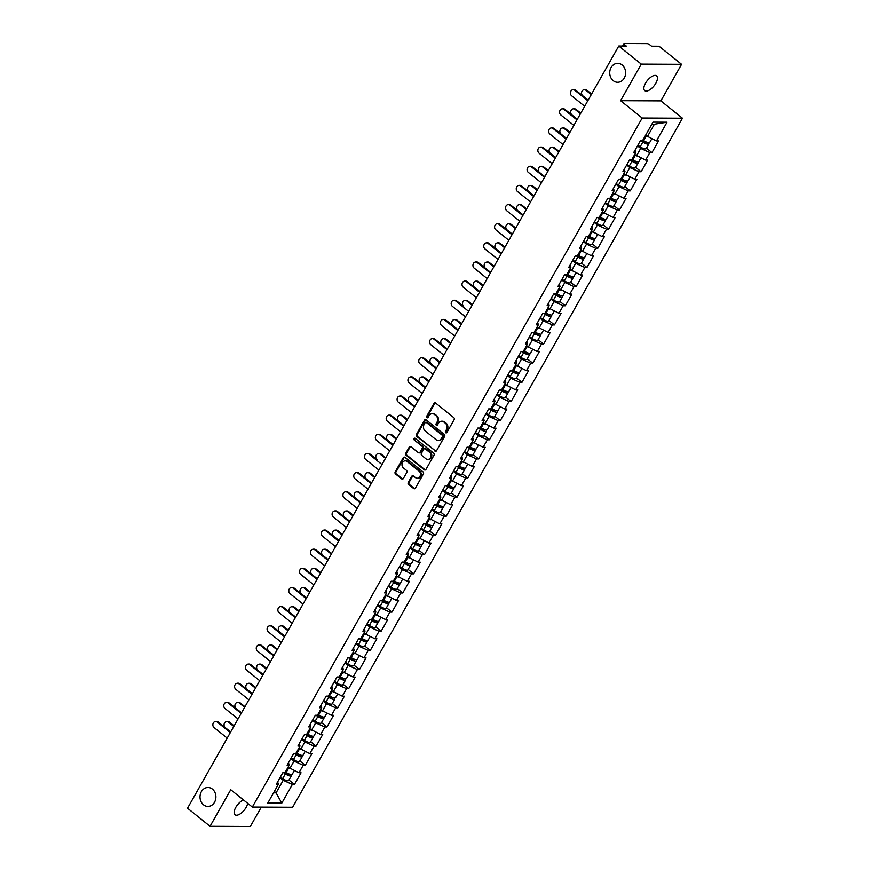 <?xml version="1.0" encoding="UTF-8"?>
<svg xmlns="http://www.w3.org/2000/svg" width="870" height="870" viewBox="0 0 870 870"><rect width="100%" height="100%" fill="white"/><g stroke="black" fill="none" stroke-linecap="round" stroke-linejoin="round"><path stroke-width="1.3" d="M625.291 70.122L625.606 72.939M613.219 80.66A9.472 7.939 90.3 0 1 610.077 70.024A9.472 7.939 90.3 0 1 617.711 63.336A9.472 7.939 90.3 0 1 622.115 64.945A9.472 7.939 90.3 0 1 625.258 75.581A9.472 7.939 90.3 0 1 617.624 82.269A9.472 7.939 90.3 0 1 613.219 80.66M215.586 794.277L215.901 797.083M203.515 804.815A9.472 7.939 90.3 0 1 200.372 794.169A9.472 7.939 90.3 0 1 208.006 787.491A9.472 7.939 90.3 0 1 212.41 789.101A9.472 7.939 90.3 0 1 215.553 799.737A9.472 7.939 90.3 0 1 207.919 806.425A9.472 7.939 90.3 0 1 203.515 804.815M445.701 432.738A1.011 0.848 -89.7 0 0 446.886 432.455L454.129 419.655A1.457 1.218 -89.7 0 0 453.803 417.643L435.631 403.049A1.457 1.218 -89.7 0 0 433.945 403.441L426.702 416.241A1.011 0.848 -89.7 0 0 428.116 417.382L429.051 415.719A4.644 3.893 -89.7 0 1 432.303 413.674A4.644 3.893 -89.7 0 1 434.456 414.457L435.979 415.675A4.644 3.893 -89.7 0 1 437.023 422.124L436.087 423.788A1.011 0.848 -89.7 0 0 437.501 424.919L438.436 423.266A4.644 3.893 -89.7 0 1 441.688 421.21A4.644 3.893 -89.7 0 1 443.841 422.004L445.364 423.212A4.644 3.893 -89.7 0 1 446.408 429.66L445.473 431.324A1.011 0.848 -89.7 0 0 445.701 432.738M442.09 421.232A4.644 3.893 -89.7 0 1 442.493 421.21A4.644 3.893 -89.7 0 1 444.646 422.004L446.169 423.222A4.644 3.893 -89.7 0 1 447.213 429.671L446.277 431.324A1.011 0.848 -89.7 0 0 446.571 432.792M435.359 402.886A1.457 1.218 -89.7 0 0 434.75 403.452L427.507 416.251A1.011 0.848 -89.7 0 0 427.801 417.709M432.705 413.696A4.644 3.893 -89.7 0 1 433.108 413.674A4.644 3.893 -89.7 0 1 435.261 414.468L436.783 415.686A4.644 3.893 -89.7 0 1 437.827 422.135L436.892 423.788A1.011 0.848 -89.7 0 0 437.186 425.245M239.881 802.292L237.543 804.783M247.667 803.325A9.472 4.285 -51.2 0 1 246.112 807.404A9.472 4.285 -51.2 0 1 235.03 814.755A9.472 4.285 -51.2 0 1 235.803 807.349A9.472 4.285 -51.2 0 1 243.469 799.943M649.586 78.137L647.247 80.627M645.507 83.205A9.472 4.285 -51.2 0 1 656.589 75.842A9.472 4.285 -51.2 0 1 655.817 83.248A9.472 4.285 -51.2 0 1 644.735 90.61A9.472 4.285 -51.2 0 1 645.507 83.205M408.258 482.437A1.457 1.218 -89.7 0 0 408.585 484.449L413.685 488.538A1.457 1.218 -89.7 0 0 415.381 488.146L423.418 473.932A1.457 1.218 -89.7 0 0 423.092 471.921L404.931 457.326A1.457 1.218 -89.7 0 0 403.234 457.718L395.187 471.931A1.457 1.218 -89.7 0 0 395.524 473.954L401.679 478.891A1.457 1.218 -89.7 0 0 403.365 478.5L406.812 472.421A1.457 1.218 -89.7 0 0 406.486 470.398L403.43 467.951A3.882 3.262 -89.7 0 1 402.136 463.579A3.882 3.262 -89.7 0 1 405.268 460.839A3.882 3.262 -89.7 0 1 407.073 461.502L419.035 471.105A3.882 3.262 -89.7 0 1 420.319 475.477A3.882 3.262 -89.7 0 1 417.187 478.217A3.882 3.262 -89.7 0 1 415.392 477.554L413.391 475.955A1.457 1.218 -89.7 0 0 411.706 476.347L408.258 482.437L409.063 482.437A1.457 1.218 -89.7 0 0 409.389 484.449L414.49 488.548A1.457 1.218 -89.7 0 0 414.762 488.712M620.593 100.681L660.874 100.876L681.569 64.304L641.288 64.108L620.593 100.681L642.18 118.026L252.333 807.066L230.746 789.732L210.051 826.304L187.539 808.219L618.766 46.012L626.302 46.056L624.649 44.729L623.91 46.045M641.288 64.108L618.766 46.012M434.88 451.073A1.457 1.218 -89.7 0 0 436.577 450.682L444.613 436.468A1.457 1.218 -89.7 0 0 444.287 434.445L426.126 419.851A1.457 1.218 -89.7 0 0 424.429 420.253L416.393 434.467A1.457 1.218 -89.7 0 0 416.719 436.479L435.685 451.073A1.457 1.218 -89.7 0 0 435.957 451.236M434.021 455.195L425.974 469.408A1.457 1.218 -89.7 0 1 424.288 469.811L406.116 455.217A1.457 1.218 -89.7 0 1 405.79 453.205L409.237 447.115A1.457 1.218 -89.7 0 1 410.923 446.723L418.296 452.639A1.457 1.218 -89.7 0 0 419.982 452.248L422.265 448.213A1.457 1.218 -89.7 0 0 421.939 446.19L414.272 440.035A1.011 0.848 -89.7 0 1 415.218 438.349L433.695 453.183A1.457 1.218 -89.7 0 1 434.021 455.195M642.18 118.026L682.461 118.222L292.624 807.262L252.333 807.066M288.981 780.042L294.462 784.446L301.063 772.788L298.965 772.777L288.046 767.22M294.462 784.446L292.374 784.435L281.782 803.151L267.764 803.086L278.346 784.37L276.258 784.359L282.848 772.701L284.947 772.701L289.188 765.219L287.089 765.208L293.69 753.55L295.778 753.561L300.019 746.068L297.921 746.058L304.522 734.4L306.61 734.41L310.851 726.928L308.752 726.918L315.353 715.26L317.441 715.27L321.683 707.778L319.584 707.767L326.185 696.109L328.284 696.12L332.514 688.627L330.415 688.616L337.016 676.958L339.115 676.969L343.346 669.487L341.257 669.476L347.848 657.818L349.947 657.829L354.177 650.336L352.089 650.325L358.679 638.667L360.778 638.678L365.008 631.185L362.921 631.185L369.511 619.516L371.61 619.527L375.851 612.045L373.752 612.034L380.353 600.376L382.441 600.387L386.682 592.894L384.583 592.883L391.185 581.225L393.273 581.236L397.514 573.754L395.415 573.743L402.016 562.074L404.104 562.085L408.345 554.603L406.246 554.592L412.848 542.934L414.946 542.945L419.177 535.452L417.078 535.442L423.679 523.783L425.778 523.794L430.008 516.312L427.92 516.301L434.511 504.633L436.609 504.643L440.84 497.161L438.752 497.151L445.342 485.493L447.441 485.503L451.671 478.011L449.583 478L456.174 466.342L458.272 466.353L462.514 458.871L460.415 458.86L467.016 447.202L469.104 447.202L473.345 439.72L471.246 439.709L477.847 428.051L479.935 428.062L484.177 420.569L482.078 420.558L488.679 408.9L490.767 408.911L495.008 401.429L492.909 401.418L499.51 389.76L501.609 389.771L505.84 382.278L503.741 382.267L510.342 370.609L512.441 370.62L516.671 363.127L514.583 363.127L521.173 351.458L523.272 351.469L527.503 343.987L525.415 343.976L532.005 332.318L534.104 332.329L538.334 324.836L536.246 324.825L542.837 313.167L544.935 313.178L549.177 305.696L547.078 305.685L553.679 294.017L555.767 294.027L560.008 286.545L557.909 286.534L564.51 274.876L566.598 274.887L570.84 267.394L568.741 267.384L575.342 255.726L577.43 255.736L581.671 248.254L579.572 248.244L586.173 236.575L588.272 236.586L592.503 229.104L590.404 229.093L597.005 217.435L599.104 217.446L603.334 209.953L601.246 209.942L607.836 198.284L609.935 198.295L614.166 190.813L612.078 190.802L618.668 179.144L620.767 179.144L624.997 171.662L622.909 171.651L629.499 159.993L631.598 160.004L635.839 152.511L633.741 152.5L640.342 140.842L642.43 140.853L653.022 122.137L667.04 122.202L656.448 140.918L645.54 135.372M646.464 148.194L651.945 152.598L658.546 140.929L656.448 140.918M651.945 152.598L649.857 152.587L645.616 160.069L634.698 154.523M635.633 167.334L641.114 171.738L647.715 160.08L645.616 160.069M641.114 171.738L639.026 171.727L634.785 179.22L623.866 173.663M624.801 186.484L630.282 190.889L636.883 179.231L634.785 179.22M630.282 190.889L628.183 190.878L623.953 198.36L613.035 192.814M613.97 205.635L619.451 210.04L626.052 198.371L623.953 198.36M619.451 210.04L617.352 210.029L613.122 217.511L602.203 211.954M603.138 224.775L608.619 229.18L615.21 217.522L613.122 217.511M608.619 229.18L606.52 229.169L602.29 236.662L591.372 231.105M592.307 243.926L597.788 248.331L604.378 236.673L602.29 236.662M597.788 248.331L595.689 248.32L591.459 255.802L580.54 250.255M581.464 263.077L586.956 267.471L593.547 255.813L591.459 255.802M586.956 267.471L584.857 267.471L580.616 274.953L569.709 269.395M570.633 282.217L576.114 286.621L582.715 274.963L580.616 274.953M576.114 286.621L574.026 286.611L569.785 294.103L558.877 288.546M559.801 301.368L565.282 305.772L571.884 294.114L569.785 294.103M565.282 305.772L563.194 305.762L558.953 313.243L548.035 307.697M548.97 320.508L554.451 324.912L561.052 313.254L558.953 313.243M554.451 324.912L552.363 324.901L548.122 332.394L537.203 326.837M538.138 339.659L543.619 344.063L550.221 332.405L548.122 332.394M543.619 344.063L541.521 344.052L537.29 351.545L526.372 345.988M527.307 358.81L532.788 363.214L539.389 351.556L537.29 351.545M532.788 363.214L530.689 363.203L526.459 370.685L515.54 365.139M516.476 377.95L521.956 382.354L528.547 370.696L526.459 370.685M521.956 382.354L519.858 382.343L515.627 389.836L504.709 384.279M505.644 397.101L511.125 401.505L517.715 389.847L515.627 389.836M511.125 401.505L509.026 401.494L504.796 408.987L493.877 403.43M494.802 416.251L500.293 420.656L506.884 408.987L504.796 408.987M500.293 420.656L498.195 420.645L493.953 428.127L483.046 422.581M483.97 435.391L489.451 439.796L496.052 428.138L493.953 428.127M489.451 439.796L487.363 439.785L483.122 447.278L472.214 441.721M473.139 454.542L478.62 458.947L485.221 447.289L483.122 447.278M478.62 458.947L476.532 458.936L472.29 466.418L461.372 460.872M462.307 473.693L467.788 478.098L474.389 466.429L472.29 466.418M467.788 478.098L465.7 478.087L461.459 485.569L450.54 480.022M451.476 492.833L456.957 497.238L463.558 485.58L461.459 485.569M456.957 497.238L454.858 497.227L450.627 504.72L439.709 499.162M440.644 511.984L446.125 516.388L452.726 504.73L450.627 504.72M446.125 516.388L444.026 516.378L439.796 523.86L428.877 518.313M429.813 531.135L435.294 535.539L441.884 523.87L439.796 523.86M435.294 535.539L433.195 535.529L428.964 543.01L418.046 537.453M418.981 550.275L424.462 554.679L431.052 543.021L428.964 543.01M424.462 554.679L422.363 554.668L418.133 562.161L407.214 556.604M408.139 569.426L413.631 573.83L420.221 562.172L418.133 562.161M413.631 573.83L411.532 573.819L407.29 581.301L396.383 575.755M397.307 588.577L402.788 592.97L409.389 581.312L407.29 581.301M402.788 592.97L400.7 592.97L396.459 600.452L385.551 594.895M386.476 607.717L391.957 612.121L398.558 600.463L396.459 600.452M391.957 612.121L389.869 612.11L385.627 619.603L374.709 614.046M375.644 626.868L381.125 631.272L387.726 619.614L385.627 619.603M381.125 631.272L379.037 631.261L374.796 638.743L363.877 633.197M364.813 646.008L370.294 650.412L376.895 638.754L374.796 638.743M370.294 650.412L368.195 650.401L363.964 657.894L353.046 652.337M353.981 665.158L359.462 669.563L366.063 657.905L363.964 657.894M359.462 669.563L357.363 669.552L353.133 677.045L342.214 671.488M343.15 684.309L348.631 688.714L355.221 677.056L353.133 677.045M348.631 688.714L346.532 688.703L342.301 696.185L331.383 690.639M332.318 703.449L337.799 707.854L344.389 696.196L342.301 696.185M337.799 707.854L335.7 707.843L331.47 715.336L320.551 709.779M321.476 722.6L326.968 727.005L333.558 715.347L331.47 715.336M326.968 727.005L324.869 726.994L320.628 734.476L309.72 728.929M310.644 741.751L316.125 746.155L322.726 734.487L320.628 734.476M316.125 746.155L314.037 746.145L309.796 753.627L298.878 748.08M299.813 760.891L305.294 765.295L311.895 753.637L309.796 753.627M305.294 765.295L303.206 765.285L298.965 772.777M289.797 768.623L294.038 761.141L290.841 758.575M288.503 762.707L289.188 765.219M303.206 765.285L294.038 761.141M300.628 749.483L304.87 741.99L301.672 739.424M299.334 743.556L300.019 746.068M314.037 746.145L304.87 741.99M311.46 730.332L315.701 722.85L312.504 720.284M310.166 724.416L310.851 726.928M324.869 726.994L315.701 722.85M322.291 711.182L326.533 703.699L323.335 701.133M320.997 705.265L321.683 707.778M335.7 707.843L326.533 703.699M333.134 692.041L337.364 684.549L334.178 681.982M331.84 686.115L332.514 688.627M346.532 688.703L337.364 684.549M343.965 672.891L348.196 665.409L345.009 662.842M342.671 666.975L343.346 669.487M357.363 669.552L348.196 665.409M354.797 653.74L359.027 646.258L355.841 643.691M353.503 647.824L354.177 650.336M368.195 650.401L359.027 646.258M365.628 634.6L369.859 627.107L366.672 624.551M364.334 628.684L365.008 631.185M379.037 631.261L369.859 627.107M376.46 615.449L380.701 607.967L377.504 605.4M375.166 609.533L375.851 612.045M389.869 612.11L380.701 607.967M387.291 596.298L391.533 588.816L388.335 586.25M385.997 590.382L386.682 592.894M400.7 592.97L391.533 588.816M398.123 577.158L402.364 569.665L399.167 567.11M396.829 571.242L397.514 573.754M411.532 573.819L402.364 569.665M408.954 558.007L413.196 550.525L409.998 547.959M407.66 552.091L408.345 554.603M422.363 554.668L413.196 550.525M419.797 538.867L424.027 531.374L420.841 528.808M418.503 532.94L419.177 535.452M433.195 535.529L424.027 531.374M430.628 519.716L434.859 512.223L431.672 509.668M429.334 513.8L430.008 516.312M444.026 516.378L434.859 512.223M441.46 500.565L445.69 493.083L442.504 490.517M440.166 494.649L440.84 497.161M454.858 497.227L445.69 493.083M452.291 481.425L456.522 473.932L453.335 471.366M450.997 475.498L451.671 478.011M465.7 478.087L456.522 473.932M463.123 462.274L467.364 454.782L464.167 452.226M461.829 456.358L462.514 458.871M476.532 458.936L467.364 454.782M473.954 443.124L478.195 435.642L474.998 433.075M472.66 437.208L473.345 439.72M487.363 439.785L478.195 435.642M484.786 423.984L489.027 416.491L485.83 413.924M483.492 418.057L484.177 420.569M498.195 420.645L489.027 416.491M495.617 404.833L499.858 397.351L496.661 394.784M494.323 398.917L495.008 401.429M509.026 401.494L499.858 397.351M506.46 385.682L510.69 378.2L507.504 375.633M505.165 379.766L505.84 382.278M519.858 382.343L510.69 378.2M517.291 366.542L521.521 359.049L518.335 356.493M515.997 360.626L516.671 363.127M530.689 363.203L521.521 359.049M528.123 347.391L532.353 339.909L529.167 337.342M526.828 341.475L527.503 343.987M541.521 344.052L532.353 339.909M538.954 328.24L543.184 320.758L539.998 318.192M537.66 322.324L538.334 324.836M552.363 324.901L543.184 320.758M549.786 309.1L554.027 301.607L550.83 299.052M548.491 303.184L549.177 305.696M563.194 305.762L554.027 301.607M560.617 289.949L564.858 282.467L561.661 279.901M559.323 284.033L560.008 286.545M574.026 286.611L564.858 282.467M571.449 270.798L575.69 263.316L572.493 260.75M570.154 264.882L570.84 267.394M584.857 267.471L575.69 263.316M582.28 251.658L586.521 244.165L583.324 241.61M580.986 245.742L581.671 248.254M595.689 248.32L586.521 244.165M593.122 232.507L597.353 225.025L594.166 222.459M591.828 226.591L592.503 229.104M606.52 229.169L597.353 225.025M603.954 213.367L608.184 205.875L604.998 203.308M602.66 207.441L603.334 209.953M617.352 210.029L608.184 205.875M614.785 194.217L619.016 186.724L615.829 184.168M613.491 188.301L614.166 190.813M628.183 190.878L619.016 186.724M625.617 175.066L629.847 167.584L626.661 165.017M624.323 169.15L624.997 171.662M639.026 171.727L629.847 167.584M636.448 155.926L640.69 148.433L637.492 145.866M635.154 149.999L635.839 152.511M649.857 152.587L640.69 148.433M681.569 64.304L659.047 46.219L651.521 46.175L649.868 44.859A2.218 0.674 29.5 0 0 647.117 43.609L624.323 43.5A2.218 0.674 29.5 0 0 623.931 43.641A2.218 0.674 29.5 0 0 624.649 44.729M647.28 136.775L654.403 124.192L651.869 124.182M667.04 122.202L654.403 124.192M210.051 826.304L250.332 826.5L261.304 807.11M660.874 100.876L682.461 118.222M273.55 792.853L276.084 792.864L283.196 780.281L280.01 777.726M274.333 791.461L276.084 792.864L281.782 803.151M277.671 781.858L278.346 784.37M292.374 784.435L283.196 780.281M425.854 419.688A1.457 1.218 -89.7 0 0 425.234 420.253L417.198 434.467A1.457 1.218 -89.7 0 0 417.524 436.49L435.685 451.073M442.449 436.653A1.011 0.848 -89.7 0 0 442.221 435.239L426.278 422.439A1.011 0.848 -89.7 0 0 425.093 422.711L424.103 424.462A4.644 3.893 -89.7 0 0 425.158 430.911L436.055 439.665A4.644 3.893 -89.7 0 0 438.219 440.448A4.644 3.893 -89.7 0 0 441.471 438.404L442.449 436.653L443.265 436.653A1.011 0.848 -89.7 0 0 443.026 435.25L442.221 435.239M425.811 422.265L426.615 422.265A1.011 0.848 -89.7 0 1 427.083 422.439L443.026 435.25M438.621 440.427A4.644 3.893 -89.7 0 0 439.024 440.459A4.644 3.893 -89.7 0 0 442.275 438.404L441.471 438.404M443.265 436.653L442.275 438.404M410.651 446.56A1.457 1.218 -89.7 0 0 410.042 447.115L406.594 453.205A1.457 1.218 -89.7 0 0 406.921 455.217L425.093 469.811A1.457 1.218 -89.7 0 0 425.365 469.974M419.373 452.802A1.457 1.218 -89.7 0 0 420.786 452.248L423.07 448.213A1.457 1.218 -89.7 0 0 422.744 446.201L414.272 440.035M415.153 438.295A1.011 0.848 -89.7 0 0 415.077 440.035M425.941 458.784A3.882 3.262 -89.7 0 0 427.735 459.447A3.882 3.262 -89.7 0 0 430.867 456.696A3.882 3.262 -89.7 0 0 429.584 452.335L425.365 448.953A1.457 1.218 -89.7 0 0 423.679 449.344L421.395 453.379A1.457 1.218 -89.7 0 0 421.722 455.391L425.941 458.784M428.138 459.414A3.882 3.262 -89.7 0 0 428.551 459.447A3.882 3.262 -89.7 0 0 431.672 456.706A3.882 3.262 -89.7 0 0 430.389 452.335L429.584 452.335M425.093 448.789A1.457 1.218 -89.7 0 1 426.169 448.953L430.389 452.335M413.119 475.792A1.457 1.218 -89.7 0 0 412.51 476.347L409.063 482.437M417.589 478.185A3.882 3.262 -89.7 0 0 418.002 478.217A3.882 3.262 -89.7 0 0 421.123 475.477A3.882 3.262 -89.7 0 0 419.84 471.116L419.035 471.105M405.67 460.872A3.882 3.262 -89.7 0 1 406.072 460.85A3.882 3.262 -89.7 0 1 407.878 461.502L419.84 471.116M404.659 457.163A1.457 1.218 -89.7 0 0 404.039 457.718L396.002 471.942A1.457 1.218 -89.7 0 0 396.328 473.954L402.484 478.902A1.457 1.218 -89.7 0 0 402.756 479.065M584.357 89.697L585.401 89.697A3.328 2.795 90.3 0 1 586.946 90.262L585.901 90.262A3.328 2.795 -89.7 0 0 582.769 95.787L588.163 100.115M651.771 138.808L649.749 142.386A4.883 1.479 -150.5 0 1 643.669 140.581L642.886 140.048M591.285 94.591L585.901 90.262M648.563 142.691A4.883 1.479 -150.5 0 1 648.911 143.865A4.883 1.479 -150.5 0 1 642.843 142.06L641.059 140.853M648.911 143.865L646.247 148.585A4.883 1.479 -150.5 0 1 640.168 146.78L637.862 145.214M642.136 140.853L643.561 141.821A2.958 0.892 29.5 0 0 647.236 142.919A2.958 0.892 29.5 0 0 647.128 142.343M591.611 94.014L586.946 90.262M573.156 89.643L574.2 89.643A3.328 2.795 90.3 0 1 575.744 90.208L574.7 90.208A3.328 2.795 -89.7 0 0 571.579 95.733L584.683 106.26M575.744 90.208L588.131 100.159M574.7 90.208L587.805 100.735M573.515 108.837L574.57 108.848A3.328 2.795 90.3 0 1 576.114 109.413L575.07 109.402A3.328 2.795 -89.7 0 0 571.938 114.927L577.332 119.255M640.94 157.959L638.917 161.537A4.883 1.479 -150.5 0 1 632.838 159.732L632.055 159.199M580.453 113.731L575.07 109.402M637.732 161.842A4.883 1.479 -150.5 0 1 638.08 163.005A4.883 1.479 -150.5 0 1 632.001 161.2L630.228 159.993M638.08 163.005L635.404 167.736A4.883 1.479 -150.5 0 1 629.336 165.931L627.031 164.365M631.305 160.004L632.729 160.972A2.958 0.892 29.5 0 0 636.405 162.059A2.958 0.892 29.5 0 0 636.296 161.494M580.779 113.154L576.114 109.413M562.683 127.988L563.738 127.988A3.328 2.795 90.3 0 1 565.282 128.564L564.239 128.553A3.328 2.795 -89.7 0 0 561.106 134.078L566.5 138.406M630.108 177.099L628.086 180.688A4.883 1.479 -150.5 0 1 622.006 178.883L621.223 178.35M569.622 132.882L564.239 128.553M626.9 180.982A4.883 1.479 -150.5 0 1 627.248 182.156A4.883 1.479 -150.5 0 1 621.169 180.351L619.396 179.144M627.248 182.156L624.573 186.887A4.883 1.479 -150.5 0 1 618.494 185.082L616.199 183.516M620.473 179.144L621.898 180.112A2.958 0.892 29.5 0 0 625.573 181.21A2.958 0.892 29.5 0 0 625.465 180.634M569.948 132.305L565.282 128.564M551.852 147.139L552.907 147.139A3.328 2.795 90.3 0 1 554.451 147.704L553.396 147.704A3.328 2.795 -89.7 0 0 550.275 153.229L555.658 157.546M619.277 196.25L617.254 199.828A4.883 1.479 -150.5 0 1 611.175 198.023L610.392 197.49M558.79 152.032L553.396 147.704M616.069 200.133A4.883 1.479 -150.5 0 1 616.417 201.307A4.883 1.479 -150.5 0 1 610.338 199.502L608.565 198.284M616.417 201.307L613.741 206.027A4.883 1.479 -150.5 0 1 607.662 204.222L605.368 202.656M609.642 198.295L611.055 199.263A2.958 0.892 29.5 0 0 614.742 200.361A2.958 0.892 29.5 0 0 614.622 199.785M559.116 151.456L554.451 147.704M541.02 166.279L542.064 166.29A3.328 2.795 90.3 0 1 543.619 166.855L542.565 166.844A3.328 2.795 -89.7 0 0 539.443 172.369L544.827 176.697M608.445 215.39L606.423 218.979A4.883 1.479 -150.5 0 1 600.343 217.174L599.561 216.641M547.959 171.172L542.565 166.844M605.237 219.283A4.883 1.479 -150.5 0 1 605.585 220.447A4.883 1.479 -150.5 0 1 599.506 218.642L597.733 217.435M605.585 220.447L602.91 225.178A4.883 1.479 -150.5 0 1 596.831 223.372L594.536 221.806M598.81 217.446L600.224 218.413A2.958 0.892 29.5 0 0 603.91 219.501A2.958 0.892 29.5 0 0 603.791 218.935M548.285 170.596L543.619 166.855M530.189 185.43L531.233 185.43A3.328 2.795 90.3 0 1 532.777 185.995L531.733 185.995A3.328 2.795 -89.7 0 0 528.612 191.52L533.995 195.848M597.614 234.541L595.58 238.13A4.883 1.479 -150.5 0 1 589.512 236.325L588.718 235.781M537.127 190.323L531.733 185.995M594.395 238.423A4.883 1.479 -150.5 0 1 594.754 239.598A4.883 1.479 -150.5 0 1 588.675 237.793L586.902 236.586M594.754 239.598L592.078 244.318A4.883 1.479 -150.5 0 1 585.999 242.523L583.705 240.946M587.968 236.586L589.392 237.553A2.958 0.892 29.5 0 0 593.079 238.652A2.958 0.892 29.5 0 0 592.959 238.075M537.442 189.747L532.777 185.995M562.324 108.783L563.368 108.793A3.328 2.795 90.3 0 1 564.913 109.359L563.869 109.348A3.328 2.795 -89.7 0 0 560.748 114.873L573.852 125.4M564.913 109.359L577.299 119.31M563.869 109.348L576.973 119.886M551.493 127.933L552.537 127.933A3.328 2.795 90.3 0 1 554.081 128.499L553.037 128.499A3.328 2.795 -89.7 0 0 549.905 134.023L563.02 144.55M554.081 128.499L566.468 138.45M553.037 128.499L566.142 139.026M540.651 147.084L541.705 147.084A3.328 2.795 90.3 0 1 543.25 147.65L542.206 147.65A3.328 2.795 -89.7 0 0 539.074 153.174L552.189 163.701M543.25 147.65L555.636 157.6M542.206 147.65L555.31 158.177M529.819 166.224L530.874 166.235A3.328 2.795 90.3 0 1 532.418 166.801L531.363 166.79A3.328 2.795 -89.7 0 0 528.242 172.314L541.347 182.841M532.418 166.801L544.805 176.751M531.363 166.79L544.479 177.317M518.988 185.375L520.032 185.375A3.328 2.795 90.3 0 1 521.587 185.941L520.532 185.941A3.328 2.795 -89.7 0 0 517.411 191.465L530.515 201.992M521.587 185.941L533.973 195.891M520.532 185.941L533.647 196.468M519.357 204.581L520.401 204.581A3.328 2.795 90.3 0 1 521.946 205.146L520.902 205.146A3.328 2.795 -89.7 0 0 517.78 210.67L523.164 214.988M586.782 253.692L584.749 257.27A4.883 1.479 -150.5 0 1 578.67 255.465L577.887 254.932M526.285 209.474L520.902 205.146M583.563 257.574A4.883 1.479 -150.5 0 1 583.922 258.749A4.883 1.479 -150.5 0 1 577.843 256.944L576.06 255.726M583.922 258.749L581.247 263.469A4.883 1.479 -150.5 0 1 575.168 261.663L572.862 260.097M577.136 255.736L578.561 256.704A2.958 0.892 29.5 0 0 582.247 257.803A2.958 0.892 29.5 0 0 582.128 257.226M526.611 208.898L521.946 205.146M508.156 204.515L509.2 204.526A3.328 2.795 90.3 0 1 510.755 205.092L509.7 205.092A3.328 2.795 -89.7 0 0 506.579 210.605L519.684 221.143M510.755 205.092L523.131 215.042M509.7 205.092L522.816 215.619M508.526 223.72L509.57 223.731A3.328 2.795 90.3 0 1 511.114 224.297L510.07 224.286A3.328 2.795 -89.7 0 0 506.949 229.81L512.332 234.139M575.94 272.832L573.917 276.421A4.883 1.479 -150.5 0 1 567.838 274.615L567.055 274.083M515.453 228.614L510.07 224.286M572.732 276.725A4.883 1.479 -150.5 0 1 573.091 277.889A4.883 1.479 -150.5 0 1 567.012 276.084L565.228 274.876M573.091 277.889L570.415 282.619A4.883 1.479 -150.5 0 1 564.336 280.814L562.031 279.248M566.305 274.887L567.729 275.855A2.958 0.892 29.5 0 0 571.416 276.943A2.958 0.892 29.5 0 0 571.296 276.377M515.779 228.038L511.114 224.297M497.325 223.666L498.369 223.677A3.328 2.795 90.3 0 1 499.913 224.242L498.869 224.232A3.328 2.795 -89.7 0 0 495.748 229.756L508.852 240.283M499.913 224.242L512.299 234.193M498.869 224.232L511.973 234.759M497.694 242.871L498.738 242.871A3.328 2.795 90.3 0 1 500.283 243.437L499.239 243.437A3.328 2.795 -89.7 0 0 496.107 248.961L501.501 253.29M565.108 291.983L563.086 295.561A4.883 1.479 -150.5 0 1 557.007 293.766L556.224 293.223M504.622 247.765L499.239 243.437M561.9 295.865A4.883 1.479 -150.5 0 1 562.248 297.04A4.883 1.479 -150.5 0 1 556.18 295.234L554.397 294.027M562.248 297.04L559.584 301.76A4.883 1.479 -150.5 0 1 553.505 299.954L551.199 298.388M555.473 294.027L556.898 294.995A2.958 0.892 29.5 0 0 560.574 296.094A2.958 0.892 29.5 0 0 560.465 295.517M504.948 247.189L500.283 243.437M486.493 242.817L487.537 242.817A3.328 2.795 90.3 0 1 489.081 243.382L488.037 243.382A3.328 2.795 -89.7 0 0 484.916 248.907L498.021 259.434M489.081 243.382L501.468 253.333M488.037 243.382L501.142 253.909M486.852 262.011L487.907 262.022A3.328 2.795 90.3 0 1 489.451 262.588L488.407 262.588A3.328 2.795 -89.7 0 0 485.275 268.101L490.669 272.43M554.277 311.134L552.254 314.712A4.883 1.479 -150.5 0 1 546.175 312.906L545.392 312.373M493.79 266.905L488.407 262.588M551.069 315.016A4.883 1.479 -150.5 0 1 551.417 316.191A4.883 1.479 -150.5 0 1 545.338 314.385L543.565 313.167M551.417 316.191L548.742 320.91A4.883 1.479 -150.5 0 1 542.673 319.105L540.368 317.539M544.642 313.178L546.066 314.146A2.958 0.892 29.5 0 0 549.742 315.234A2.958 0.892 29.5 0 0 549.633 314.668M494.116 266.34L489.451 262.588M475.662 261.957L476.706 261.968A3.328 2.795 90.3 0 1 478.25 262.533L477.206 262.533A3.328 2.795 -89.7 0 0 474.074 268.047L487.189 278.585M478.25 262.533L490.637 272.484M477.206 262.533L490.31 273.06M476.02 281.162L477.075 281.173A3.328 2.795 90.3 0 1 478.62 281.739L477.576 281.728A3.328 2.795 -89.7 0 0 474.444 287.252L479.838 291.58M543.446 330.274L541.423 333.862A4.883 1.479 -150.5 0 1 535.344 332.057L534.561 331.524M482.959 286.056L477.576 281.728M540.237 334.156A4.883 1.479 -150.5 0 1 540.585 335.331A4.883 1.479 -150.5 0 1 534.506 333.525L532.734 332.318M540.585 335.331L537.91 340.061A4.883 1.479 -150.5 0 1 531.831 338.256L529.536 336.69M533.81 332.318L535.235 333.297A2.958 0.892 29.5 0 0 538.911 334.385A2.958 0.892 29.5 0 0 538.802 333.819M483.285 285.48L478.62 281.739M464.83 281.108L465.874 281.119A3.328 2.795 90.3 0 1 467.418 281.684L466.374 281.673A3.328 2.795 -89.7 0 0 463.242 287.198L476.358 297.725M467.418 281.684L479.805 291.635M466.374 281.673L479.479 292.2M465.189 300.313L466.244 300.313A3.328 2.795 90.3 0 1 467.788 300.879L466.733 300.879A3.328 2.795 -89.7 0 0 463.612 306.403L456.587 300.824L455.543 300.824A3.328 2.795 -89.7 0 0 452.411 306.349L465.526 316.876M532.614 349.425L530.591 353.002A4.883 1.479 -150.5 0 1 524.512 351.197L523.729 350.664M472.127 305.207L466.733 300.879M529.406 353.307A4.883 1.479 -150.5 0 1 529.754 354.481A4.883 1.479 -150.5 0 1 523.675 352.676L521.902 351.469M529.754 354.481L527.079 359.201A4.883 1.479 -150.5 0 1 520.999 357.396L518.705 355.83M522.979 351.469L524.392 352.437A2.958 0.892 29.5 0 0 528.079 353.535A2.958 0.892 29.5 0 0 527.959 352.959M472.453 304.63L467.788 300.879M453.988 300.259L455.043 300.259A3.328 2.795 90.3 0 1 456.587 300.824M455.543 300.824L468.647 311.351M454.357 319.453L455.401 319.464A3.328 2.795 90.3 0 1 456.957 320.029L455.902 320.029A3.328 2.795 -89.7 0 0 452.781 325.543L458.164 329.871M521.782 368.575L519.76 372.153A4.883 1.479 -150.5 0 1 513.681 370.348L512.898 369.815M461.296 324.347L455.902 320.029M518.574 372.458A4.883 1.479 -150.5 0 1 518.922 373.621A4.883 1.479 -150.5 0 1 512.843 371.827L511.071 370.609M518.922 373.621L516.247 378.352A4.883 1.479 -150.5 0 1 510.168 376.547L507.873 374.981M512.147 370.62L513.561 371.588A2.958 0.892 29.5 0 0 517.248 372.675A2.958 0.892 29.5 0 0 517.128 372.11M461.622 323.781L456.957 320.029M443.156 319.399L444.211 319.41A3.328 2.795 90.3 0 1 445.755 319.975L444.7 319.964A3.328 2.795 -89.7 0 0 441.579 325.489L454.684 336.027M445.755 319.975L458.142 329.926M444.7 319.964L457.816 330.502M443.526 338.604L444.57 338.615A3.328 2.795 90.3 0 1 446.114 339.18L445.07 339.169A3.328 2.795 -89.7 0 0 441.949 344.694L447.332 349.022M510.951 387.715L508.917 391.304A4.883 1.479 -150.5 0 1 502.849 389.499L502.055 388.966M450.464 343.498L445.07 339.169M507.732 391.598A4.883 1.479 -150.5 0 1 508.091 392.772A4.883 1.479 -150.5 0 1 502.012 390.967L500.239 389.76M508.091 392.772L505.416 397.503A4.883 1.479 -150.5 0 1 499.337 395.698L497.042 394.132M501.305 389.76L502.729 390.728A2.958 0.892 29.5 0 0 506.416 391.826A2.958 0.892 29.5 0 0 506.296 391.261M450.78 342.921L446.114 339.18M432.325 338.55L433.369 338.55A3.328 2.795 90.3 0 1 434.924 339.126L433.869 339.115A3.328 2.795 -89.7 0 0 430.748 344.64L443.852 355.167M434.924 339.126L447.31 349.066M433.869 339.115L446.984 349.642M432.694 357.755L433.738 357.755A3.328 2.795 90.3 0 1 435.283 358.32L434.239 358.32A3.328 2.795 -89.7 0 0 431.118 363.845L436.501 368.173M500.119 406.866L498.086 410.444A4.883 1.479 -150.5 0 1 492.007 408.639L491.224 408.106M439.622 362.649L434.239 358.32M496.9 410.749A4.883 1.479 -150.5 0 1 497.259 411.923A4.883 1.479 -150.5 0 1 491.18 410.118L489.397 408.911M497.259 411.923L494.584 416.643A4.883 1.479 -150.5 0 1 488.505 414.838L486.199 413.272M490.473 408.911L491.898 409.879A2.958 0.892 29.5 0 0 495.585 410.977A2.958 0.892 29.5 0 0 495.465 410.401M439.948 362.072L435.283 358.32M421.493 357.7L422.537 357.7A3.328 2.795 90.3 0 1 424.092 358.266L423.037 358.266A3.328 2.795 -89.7 0 0 419.916 363.79L433.021 374.317M424.092 358.266L436.468 368.217M423.037 358.266L436.153 368.793M421.863 376.895L422.907 376.906A3.328 2.795 90.3 0 1 424.451 377.471L423.407 377.46A3.328 2.795 -89.7 0 0 420.286 382.985L425.669 387.313M489.277 426.017L487.254 429.595A4.883 1.479 -150.5 0 1 481.175 427.79L480.392 427.257M428.79 381.789L423.407 377.46M486.069 429.9A4.883 1.479 -150.5 0 1 486.428 431.063A4.883 1.479 -150.5 0 1 480.349 429.269L478.565 428.051M486.428 431.063L483.753 435.794A4.883 1.479 -150.5 0 1 477.673 433.989L475.368 432.423M479.642 428.062L481.066 429.03A2.958 0.892 29.5 0 0 484.753 430.117A2.958 0.892 29.5 0 0 484.633 429.552M429.117 381.212L424.451 377.471M410.662 376.84L411.706 376.851A3.328 2.795 90.3 0 1 413.25 377.417L412.206 377.406A3.328 2.795 -89.7 0 0 409.085 382.93L422.189 393.457M413.25 377.417L425.637 387.367M412.206 377.406L425.31 387.944M411.031 396.046L412.075 396.046A3.328 2.795 90.3 0 1 413.62 396.622L412.576 396.611A3.328 2.795 -89.7 0 0 409.444 402.136L414.838 406.464M478.446 445.157L476.423 448.746A4.883 1.479 -150.5 0 1 470.344 446.941L469.561 446.408M417.959 400.939L412.576 396.611M475.237 449.04A4.883 1.479 -150.5 0 1 475.585 450.214A4.883 1.479 -150.5 0 1 469.517 448.409L467.734 447.202M475.585 450.214L472.921 454.945A4.883 1.479 -150.5 0 1 466.842 453.139L464.536 451.573M468.81 447.202L470.235 448.17A2.958 0.892 29.5 0 0 473.911 449.268A2.958 0.892 29.5 0 0 473.802 448.702M418.285 400.363L413.62 396.622M399.83 395.991L400.874 395.991A3.328 2.795 90.3 0 1 402.418 396.568L401.374 396.557A3.328 2.795 -89.7 0 0 398.253 402.081L411.358 412.608M402.418 396.568L414.805 406.507M401.374 396.557L414.479 407.084M400.189 415.197L401.244 415.197A3.328 2.795 90.3 0 1 402.788 415.762L401.744 415.762A3.328 2.795 -89.7 0 0 398.612 421.287L404.006 425.615M467.614 464.308L465.591 467.886A4.883 1.479 -150.5 0 1 459.512 466.081L458.729 465.548M407.127 420.09L401.744 415.762M464.406 468.19A4.883 1.479 -150.5 0 1 464.754 469.365A4.883 1.479 -150.5 0 1 458.675 467.56L456.902 466.353M464.754 469.365L462.079 474.085A4.883 1.479 -150.5 0 1 456.01 472.279L453.705 470.713M457.979 466.353L459.403 467.32A2.958 0.892 29.5 0 0 463.079 468.419A2.958 0.892 29.5 0 0 462.971 467.842M407.454 419.514L402.788 415.762M388.999 415.142L390.043 415.142A3.328 2.795 90.3 0 1 391.587 415.708L390.543 415.708A3.328 2.795 -89.7 0 0 387.411 421.232L400.526 431.759M391.587 415.708L403.974 425.658M390.543 415.708L403.647 426.235M389.358 434.337L390.412 434.347A3.328 2.795 90.3 0 1 391.957 434.913L390.913 434.902A3.328 2.795 -89.7 0 0 387.781 440.427L393.175 444.755M456.783 483.459L454.76 487.037A4.883 1.479 -150.5 0 1 448.681 485.232L447.898 484.699M396.296 439.23L390.913 434.902M453.574 487.341A4.883 1.479 -150.5 0 1 453.922 488.505A4.883 1.479 -150.5 0 1 447.843 486.7L446.071 485.493M453.922 488.505L451.247 493.236A4.883 1.479 -150.5 0 1 445.168 491.43L442.873 489.864M447.147 485.503L448.572 486.471A2.958 0.892 29.5 0 0 452.248 487.559A2.958 0.892 29.5 0 0 452.139 486.993M396.622 438.654L391.957 434.913M378.167 434.282L379.211 434.293A3.328 2.795 90.3 0 1 380.755 434.859L379.712 434.848A3.328 2.795 -89.7 0 0 376.579 440.372L389.695 450.899M380.755 434.859L393.142 444.809M379.712 434.848L392.816 445.386M378.526 453.487L379.581 453.487A3.328 2.795 90.3 0 1 381.125 454.064L380.07 454.053A3.328 2.795 -89.7 0 0 376.949 459.577L369.924 453.999L368.88 453.999A3.328 2.795 -89.7 0 0 365.748 459.523L378.863 470.05M445.951 502.599L443.928 506.188A4.883 1.479 -150.5 0 1 437.849 504.382L437.066 503.85M385.464 458.381L380.07 454.053M442.743 506.481A4.883 1.479 -150.5 0 1 443.091 507.656A4.883 1.479 -150.5 0 1 437.012 505.851L435.239 504.643M443.091 507.656L440.416 512.386A4.883 1.479 -150.5 0 1 434.337 510.581L432.042 509.004M436.316 504.643L437.73 505.611A2.958 0.892 29.5 0 0 441.416 506.71A2.958 0.892 29.5 0 0 441.297 506.133M385.791 457.805L381.125 454.064M367.325 453.433L368.38 453.433A3.328 2.795 90.3 0 1 369.924 453.999M368.88 453.999L381.984 464.526M367.695 472.638L368.739 472.638A3.328 2.795 90.3 0 1 370.294 473.204L369.239 473.204A3.328 2.795 -89.7 0 0 366.118 478.728L371.501 483.046M435.12 521.75L433.097 525.328A4.883 1.479 -150.5 0 1 427.018 523.522L426.235 522.99M374.633 477.532L369.239 473.204M431.911 525.632A4.883 1.479 -150.5 0 1 432.26 526.807A4.883 1.479 -150.5 0 1 426.18 525.001L424.408 523.783M432.26 526.807L429.584 531.526A4.883 1.479 -150.5 0 1 423.505 529.721L421.21 528.155M425.484 523.794L426.898 524.762A2.958 0.892 29.5 0 0 430.585 525.861A2.958 0.892 29.5 0 0 430.465 525.284M374.959 476.956L370.294 473.204M356.493 472.584L357.548 472.584A3.328 2.795 90.3 0 1 359.092 473.149L358.038 473.149A3.328 2.795 -89.7 0 0 354.916 478.674L368.021 489.201M359.092 473.149L371.479 483.1M358.038 473.149L371.153 483.676M356.863 491.778L357.907 491.789A3.328 2.795 90.3 0 1 359.451 492.355L358.407 492.344A3.328 2.795 -89.7 0 0 355.286 497.868L360.669 502.197M424.288 540.89L422.254 544.479A4.883 1.479 -150.5 0 1 416.186 542.673L415.392 542.14M363.801 496.672L358.407 492.344M421.069 544.783A4.883 1.479 -150.5 0 1 421.428 545.947A4.883 1.479 -150.5 0 1 415.349 544.141L413.576 542.934M421.428 545.947L418.753 550.677A4.883 1.479 -150.5 0 1 412.674 548.872L410.379 547.306M414.642 542.945L416.067 543.913A2.958 0.892 29.5 0 0 419.753 545.001A2.958 0.892 29.5 0 0 419.634 544.435M364.117 496.096L359.451 492.355M345.662 491.724L346.706 491.735A3.328 2.795 90.3 0 1 348.261 492.3L347.206 492.289A3.328 2.795 -89.7 0 0 344.085 497.814L357.189 508.341M348.261 492.3L360.648 502.251M347.206 492.289L360.321 502.816M346.032 510.929L347.076 510.929A3.328 2.795 90.3 0 1 348.62 511.495L347.576 511.495A3.328 2.795 -89.7 0 0 344.455 517.019L349.838 521.347M413.457 560.041L411.423 563.619A4.883 1.479 -150.5 0 1 405.344 561.824L404.561 561.28M352.959 515.823L347.576 511.495M410.238 563.923A4.883 1.479 -150.5 0 1 410.596 565.098A4.883 1.479 -150.5 0 1 404.517 563.292L402.734 562.085M410.596 565.098L407.921 569.817A4.883 1.479 -150.5 0 1 401.842 568.023L399.537 566.446M403.81 562.085L405.235 563.053A2.958 0.892 29.5 0 0 408.922 564.151A2.958 0.892 29.5 0 0 408.802 563.575M353.285 515.247L348.62 511.495M334.83 510.875L335.874 510.875A3.328 2.795 90.3 0 1 337.429 511.44L336.375 511.44A3.328 2.795 -89.7 0 0 333.253 516.965L346.358 527.492M337.429 511.44L349.805 521.391M336.375 511.44L349.49 521.967M335.2 530.069L336.244 530.08A3.328 2.795 90.3 0 1 337.788 530.646L336.744 530.646A3.328 2.795 -89.7 0 0 333.623 536.17L339.006 540.487M402.614 579.192L400.591 582.769A4.883 1.479 -150.5 0 1 394.512 580.964L393.729 580.431M342.127 534.974L336.744 530.646M399.406 583.074A4.883 1.479 -150.5 0 1 399.765 584.248A4.883 1.479 -150.5 0 1 393.686 582.443L391.902 581.225M399.765 584.248L397.09 588.968A4.883 1.479 -150.5 0 1 391.011 587.163L388.705 585.597M392.979 581.236L394.404 582.204A2.958 0.892 29.5 0 0 398.09 583.291A2.958 0.892 29.5 0 0 397.971 582.726M342.454 534.397L337.788 530.646M323.999 530.015L325.043 530.026A3.328 2.795 90.3 0 1 326.587 530.591L325.543 530.591A3.328 2.795 -89.7 0 0 322.422 536.105L335.526 546.643M326.587 530.591L338.974 540.542M325.543 530.591L338.647 541.118M324.369 549.22L325.413 549.231A3.328 2.795 90.3 0 1 326.957 549.796L325.913 549.786A3.328 2.795 -89.7 0 0 322.781 555.31L328.175 559.638M391.783 598.332L389.76 601.92A4.883 1.479 -150.5 0 1 383.681 600.115L382.898 599.582M331.296 554.114L325.913 549.786M388.575 602.225A4.883 1.479 -150.5 0 1 388.923 603.389A4.883 1.479 -150.5 0 1 382.854 601.583L381.071 600.376M388.923 603.389L386.258 608.119A4.883 1.479 -150.5 0 1 380.179 606.314L377.874 604.748M382.147 600.387L383.572 601.355A2.958 0.892 29.5 0 0 387.248 602.442A2.958 0.892 29.5 0 0 387.139 601.877M331.622 553.537L326.957 549.796M313.167 549.166L314.211 549.177A3.328 2.795 90.3 0 1 315.756 549.742L314.712 549.731A3.328 2.795 -89.7 0 0 311.59 555.256L324.695 565.783M315.756 549.742L328.142 559.693M314.712 549.731L327.816 560.258M313.526 568.371L314.581 568.371A3.328 2.795 90.3 0 1 316.125 568.936L315.081 568.936A3.328 2.795 -89.7 0 0 311.949 574.461L317.343 578.789M380.951 617.482L378.928 621.06A4.883 1.479 -150.5 0 1 372.849 619.266L372.066 618.722M320.464 573.265L315.081 568.936M377.743 621.365A4.883 1.479 -150.5 0 1 378.091 622.539A4.883 1.479 -150.5 0 1 372.012 620.734L370.239 619.527M378.091 622.539L375.416 627.259A4.883 1.479 -150.5 0 1 369.348 625.454L367.042 623.888M371.316 619.527L372.741 620.495A2.958 0.892 29.5 0 0 376.416 621.593A2.958 0.892 29.5 0 0 376.308 621.017M320.791 572.688L316.125 568.936M302.336 568.317L303.38 568.317A3.328 2.795 90.3 0 1 304.924 568.882L303.88 568.882A3.328 2.795 -89.7 0 0 300.748 574.407L313.863 584.934M304.924 568.882L317.311 578.833M303.88 568.882L316.984 579.409M302.695 587.511L303.75 587.522A3.328 2.795 90.3 0 1 305.294 588.087L304.25 588.087A3.328 2.795 -89.7 0 0 301.118 593.601L306.512 597.929M370.12 636.633L368.097 640.211A4.883 1.479 -150.5 0 1 362.018 638.406L361.235 637.873M309.633 592.405L304.25 588.087M366.912 640.516A4.883 1.479 -150.5 0 1 367.26 641.69A4.883 1.479 -150.5 0 1 361.18 639.885L359.408 638.667M367.26 641.69L364.584 646.41A4.883 1.479 -150.5 0 1 358.505 644.605L356.211 643.039M360.484 638.678L361.909 639.646A2.958 0.892 29.5 0 0 365.585 640.733A2.958 0.892 29.5 0 0 365.476 640.168M309.959 591.839L305.294 588.087M291.504 587.457L292.548 587.467A3.328 2.795 90.3 0 1 294.093 588.033L293.049 588.033A3.328 2.795 -89.7 0 0 289.917 593.547L303.032 604.084M294.093 588.033L306.479 597.984M293.049 588.033L306.153 598.56M291.863 606.662L292.918 606.673A3.328 2.795 90.3 0 1 294.462 607.238L293.407 607.227A3.328 2.795 -89.7 0 0 290.286 612.752L295.669 617.08M359.288 655.773L357.265 659.362A4.883 1.479 -150.5 0 1 351.186 657.557L350.403 657.024M298.801 611.556L293.407 607.227M356.08 659.656A4.883 1.479 -150.5 0 1 356.428 660.83A4.883 1.479 -150.5 0 1 350.349 659.025L348.576 657.818M356.428 660.83L353.753 665.561A4.883 1.479 -150.5 0 1 347.674 663.756L345.379 662.19M349.653 657.818L351.067 658.797A2.958 0.892 29.5 0 0 354.753 659.884A2.958 0.892 29.5 0 0 354.634 659.319M299.128 610.979L294.462 607.238M280.662 606.607L281.717 606.618A3.328 2.795 90.3 0 1 283.261 607.184L282.217 607.173A3.328 2.795 -89.7 0 0 279.085 612.697L292.2 623.225M283.261 607.184L295.648 617.124M282.217 607.173L295.321 617.7M281.032 625.813L282.076 625.813A3.328 2.795 90.3 0 1 283.631 626.378L282.576 626.378A3.328 2.795 -89.7 0 0 279.455 631.903L284.838 636.231M348.457 674.924L346.434 678.502A4.883 1.479 -150.5 0 1 340.355 676.697L339.572 676.164M287.97 630.707L282.576 626.378M345.249 678.807A4.883 1.479 -150.5 0 1 345.597 679.981A4.883 1.479 -150.5 0 1 339.517 678.176L337.745 676.969M345.597 679.981L342.921 684.701A4.883 1.479 -150.5 0 1 336.842 682.896L334.548 681.33M338.821 676.969L340.235 677.937A2.958 0.892 29.5 0 0 343.922 679.035A2.958 0.892 29.5 0 0 343.802 678.459M288.296 630.13L283.631 626.378M269.83 625.758L270.885 625.758A3.328 2.795 90.3 0 1 272.43 626.324L271.375 626.324A3.328 2.795 -89.7 0 0 268.254 631.848L281.358 642.375M272.43 626.324L284.816 636.274M271.375 626.324L284.49 636.851M270.2 644.953L271.244 644.964A3.328 2.795 90.3 0 1 272.788 645.529L271.744 645.529A3.328 2.795 -89.7 0 0 268.623 651.043L274.006 655.371M337.625 694.075L335.592 697.653A4.883 1.479 -150.5 0 1 329.523 695.848L328.729 695.315M277.138 649.846L271.744 645.529M334.406 697.957A4.883 1.479 -150.5 0 1 334.765 699.121A4.883 1.479 -150.5 0 1 328.686 697.327L326.913 696.109M334.765 699.121L332.09 703.852A4.883 1.479 -150.5 0 1 326.011 702.046L323.705 700.48M327.979 696.12L329.404 697.087A2.958 0.892 29.5 0 0 333.09 698.175A2.958 0.892 29.5 0 0 332.971 697.609M277.454 649.281L272.788 645.529M258.999 644.898L260.043 644.909A3.328 2.795 90.3 0 1 261.598 645.475L260.543 645.464A3.328 2.795 -89.7 0 0 257.422 650.988L270.526 661.526M261.598 645.475L273.985 655.425M260.543 645.464L273.658 656.002M259.369 664.104L260.413 664.104A3.328 2.795 90.3 0 1 261.957 664.68L260.913 664.669A3.328 2.795 -89.7 0 0 257.792 670.194L263.175 674.522M326.794 713.215L324.76 716.804A4.883 1.479 -150.5 0 1 318.681 714.999L317.898 714.466M266.296 668.997L260.913 664.669M323.575 717.097A4.883 1.479 -150.5 0 1 323.934 718.272A4.883 1.479 -150.5 0 1 317.854 716.467L316.071 715.26M323.934 718.272L321.258 723.003A4.883 1.479 -150.5 0 1 315.179 721.197L312.874 719.631M317.148 715.26L318.572 716.227A2.958 0.892 29.5 0 0 322.259 717.326A2.958 0.892 29.5 0 0 322.139 716.76M266.622 668.421L261.957 664.68M248.167 664.049L249.211 664.049A3.328 2.795 90.3 0 1 250.767 664.626L249.712 664.615A3.328 2.795 -89.7 0 0 246.591 670.139L259.695 680.666M250.767 664.626L263.142 674.565M249.712 664.615L262.827 675.142M248.537 683.254L249.581 683.254A3.328 2.795 90.3 0 1 251.125 683.82L250.081 683.82A3.328 2.795 -89.7 0 0 246.96 689.344L252.343 693.673M315.951 732.366L313.929 735.944A4.883 1.479 -150.5 0 1 307.849 734.139L307.066 733.606M255.465 688.148L250.081 683.82M312.743 736.248A4.883 1.479 -150.5 0 1 313.102 737.423A4.883 1.479 -150.5 0 1 307.023 735.618L305.239 734.41M313.102 737.423L310.427 742.143A4.883 1.479 -150.5 0 1 304.348 740.337L302.042 738.771M306.316 734.41L307.741 735.378A2.958 0.892 29.5 0 0 311.427 736.477A2.958 0.892 29.5 0 0 311.308 735.9M255.791 687.572L251.125 683.82M237.336 683.2L238.38 683.2A3.328 2.795 90.3 0 1 239.924 683.766L238.88 683.766A3.328 2.795 -89.7 0 0 235.759 689.29L248.863 699.817M239.924 683.766L252.311 693.716M238.88 683.766L251.985 694.293M237.706 702.394L238.75 702.405A3.328 2.795 90.3 0 1 240.294 702.971L239.25 702.96A3.328 2.795 -89.7 0 0 236.118 708.484L241.512 712.813M305.12 751.517L303.097 755.095A4.883 1.479 -150.5 0 1 297.018 753.289L296.235 752.757M244.633 707.288L239.25 702.96M301.912 755.399A4.883 1.479 -150.5 0 1 302.26 756.563A4.883 1.479 -150.5 0 1 296.191 754.758L294.408 753.55M302.26 756.563L299.595 761.293A4.883 1.479 -150.5 0 1 293.516 759.488L291.211 757.922M295.485 753.561L296.909 754.529A2.958 0.892 29.5 0 0 300.585 755.617A2.958 0.892 29.5 0 0 300.476 755.051M244.959 706.712L240.294 702.971M226.504 702.34L227.548 702.351A3.328 2.795 90.3 0 1 229.093 702.916L228.049 702.906A3.328 2.795 -89.7 0 0 224.928 708.43L238.032 718.957M229.093 702.916L241.479 712.867M228.049 702.906L241.153 713.443M226.863 721.545L227.918 721.545A3.328 2.795 90.3 0 1 229.462 722.122L228.418 722.111A3.328 2.795 -89.7 0 0 225.286 727.635L230.68 731.964M294.288 770.657L292.266 774.246A4.883 1.479 -150.5 0 1 286.187 772.44L285.403 771.907M233.802 726.439L228.418 722.111M291.08 774.539A4.883 1.479 -150.5 0 1 291.428 775.714A4.883 1.479 -150.5 0 1 285.349 773.908L283.576 772.701M291.428 775.714L288.753 780.444A4.883 1.479 -150.5 0 1 282.685 778.639L280.379 777.073M284.653 772.701L286.078 773.669A2.958 0.892 29.5 0 0 289.753 774.768A2.958 0.892 29.5 0 0 289.645 774.202M234.128 725.863L229.462 722.122M215.673 721.491L216.717 721.491A3.328 2.795 90.3 0 1 218.261 722.067L217.217 722.057A3.328 2.795 -89.7 0 0 214.085 727.581L227.2 738.108M218.261 722.067L230.648 732.007M217.217 722.057L230.322 732.583M447.213 429.671L446.408 429.66M446.169 423.222L445.364 423.212M444.646 422.004L443.841 422.004M436.892 423.788L436.087 423.788M437.827 422.135L437.023 422.124M436.783 415.686L435.979 415.675M435.261 414.468L434.456 414.457M427.507 416.251L426.702 416.241M434.75 403.452L433.945 403.441M446.277 431.324L445.473 431.324M417.524 436.49L416.719 436.479M417.198 434.467L416.393 434.467M425.234 420.253L424.429 420.253M427.083 422.439L426.278 422.439M425.093 469.811L424.288 469.811M406.921 455.217L406.116 455.217M406.594 453.205L405.79 453.205M410.042 447.115L409.237 447.115M420.786 452.248L419.982 452.248M423.07 448.213L422.265 448.213M422.744 446.201L421.939 446.19M426.169 448.953L425.365 448.953M412.51 476.347L411.706 476.347M407.878 461.502L407.073 461.502M402.484 478.902L401.679 478.891M396.328 473.954L395.524 473.954M396.002 471.942L395.187 471.931M404.039 457.718L403.234 457.718M414.49 488.548L413.685 488.538M409.389 484.449L408.585 484.449M645.507 142.832L646.029 141.908M643.669 140.581L646.279 135.97M640.168 146.78L642.843 142.06M634.676 161.983L635.198 161.059M632.838 159.732L635.448 155.121M629.336 165.931L632.001 161.2M623.833 181.134L624.366 180.199M622.006 178.883L624.616 174.261M618.494 185.082L621.169 180.351M613.002 200.274L613.535 199.35M611.175 198.023L613.785 193.412M607.662 204.222L610.338 199.502M602.17 219.425L602.692 218.5M600.343 217.174L602.953 212.563M596.831 223.372L599.506 218.642M591.339 238.576L591.861 237.641M589.512 236.325L592.122 231.703M585.999 242.523L588.675 237.793M580.507 257.716L581.029 256.791M578.67 255.465L581.28 250.854M575.168 261.663L577.843 256.944M569.676 276.867L570.198 275.931M567.838 274.615L570.448 270.005M564.336 280.814L567.012 276.084M558.844 296.007L559.366 295.082M557.007 293.766L559.617 289.144M553.505 299.954L556.18 295.234M548.013 315.157L548.535 314.233M546.175 312.906L548.785 308.295M542.673 319.105L545.338 314.385M537.171 334.308L537.703 333.373M535.344 332.057L537.954 327.446M531.831 338.256L534.506 333.525M526.339 353.448L526.872 352.524M524.512 351.197L527.122 346.586M520.999 357.396L523.675 352.676M515.508 372.599L516.03 371.675M513.681 370.348L516.291 365.737M510.168 376.547L512.843 371.827M504.676 391.75L505.198 390.815M502.849 389.499L505.459 384.877M499.337 395.698L502.012 390.967M493.845 410.89L494.367 409.966M492.007 408.639L494.617 404.028M488.505 414.838L491.18 410.118M483.013 430.041L483.535 429.117M481.175 427.79L483.785 423.179M477.673 433.989L480.349 429.269M472.182 449.192L472.704 448.257M470.344 446.941L472.954 442.319M466.842 453.139L469.517 448.409M461.339 468.332L461.872 467.407M459.512 466.081L462.122 461.47M456.01 472.279L458.675 467.56M450.508 487.483L451.041 486.558M448.681 485.232L451.291 480.621M445.168 491.43L447.843 486.7M439.676 506.634L440.209 505.698M437.849 504.382L440.459 499.761M434.337 510.581L437.012 505.851M428.845 525.774L429.367 524.849M427.018 523.522L429.628 518.911M423.505 529.721L426.18 525.001M418.013 544.924L418.535 544M416.186 542.673L418.796 538.062M412.674 548.872L415.349 544.141M407.182 564.075L407.704 563.14M405.344 561.824L407.954 557.202M401.842 568.023L404.517 563.292M396.35 583.215L396.872 582.291M394.512 580.964L397.122 576.353M391.011 587.163L393.686 582.443M385.519 602.366L386.041 601.431M383.681 600.115L386.291 595.504M380.179 606.314L382.854 601.583M374.676 621.506L375.209 620.582M372.849 619.266L375.459 614.644M369.348 625.454L372.012 620.734M363.845 640.657L364.378 639.733M362.018 638.406L364.628 633.795M358.505 644.605L361.18 639.885M353.013 659.808L353.546 658.873M351.186 657.557L353.796 652.946M347.674 663.756L350.349 659.025M342.182 678.948L342.704 678.024M340.355 676.697L342.965 672.086M336.842 682.896L339.517 678.176M331.35 698.099L331.872 697.174M329.523 695.848L332.133 691.237M326.011 702.046L328.686 697.327M320.519 717.25L321.041 716.314M318.681 714.999L321.291 710.377M315.179 721.197L317.854 716.467M309.687 736.39L310.209 735.465M307.849 734.139L310.459 729.528M304.348 740.337L307.023 735.618M298.856 755.541L299.378 754.616M297.018 753.289L299.628 748.678M293.516 759.488L296.191 754.758M288.013 774.691L288.546 773.756M286.187 772.44L288.796 767.818M282.685 778.639L285.349 773.908M623.931 43.641L622.583 46.034M442.493 421.21L441.688 421.21M433.108 413.674L432.303 413.674M439.024 440.459L438.219 440.448M419.775 452.889L418.97 452.889M428.551 459.447L427.735 459.447M425.495 448.702L424.69 448.702M418.002 478.217L417.187 478.217M406.072 460.85L405.268 460.839"/></g></svg>
